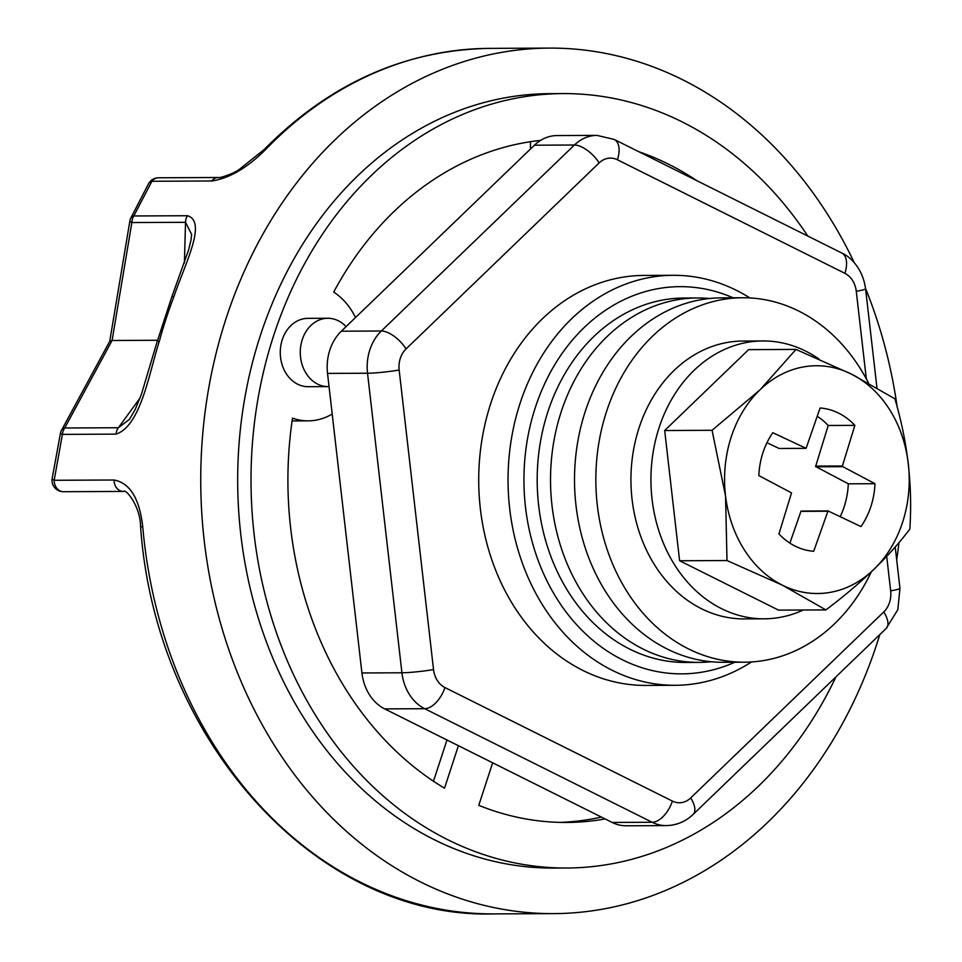 <?xml version="1.0" encoding="UTF-8"?>
<svg xmlns="http://www.w3.org/2000/svg" width="962" height="962" viewBox="0 0 962 962"><rect width="100%" height="100%" fill="white"/><g stroke="black" fill="none" stroke-linecap="round" stroke-linejoin="round"><path stroke-width="1.44" d="M673.292 275.3L643.963 275.433A204.99 166.21 89.7 0 0 490.74 403.463A204.99 166.21 89.7 0 0 645.863 685.425L675.192 685.293A204.99 166.21 -90.3 0 1 520.069 403.331A204.99 166.21 -90.3 0 1 673.292 275.3A204.99 166.21 -90.3 0 1 749.867 297.931M690.68 797.943A22.775 10.546 -133.9 0 1 693.145 814.405C685.497 821.656 676.502 825.384 666.173 825.6A45.551 36.929 -90.3 0 1 652.164 822.269L424.687 708.705L384.692 708.898L612.157 822.45L652.164 822.269A22.775 12.338 -63.5 0 0 672.39 801.093A22.775 18.47 89.7 0 0 690.68 797.943L883.765 611.952A22.775 18.47 89.7 0 0 889.501 602.537A22.775 18.47 89.7 0 0 890.656 590.836L886.711 556.409M384.692 708.898A45.551 36.929 -90.3 0 1 361.928 672.967L401.924 672.787A22.775 1.792 -6.5 0 0 433.537 669.576A22.775 18.47 89.7 0 0 444.925 687.541L672.39 801.093M444.925 687.541A22.775 12.338 -63.5 0 1 424.687 708.705A45.551 36.929 -90.3 0 1 401.924 672.787L367.544 373.232L327.537 373.412L361.928 672.967M327.537 373.412A45.551 36.929 -90.3 0 1 341.342 331.193L381.337 331.012L574.422 145.021A45.551 36.929 -90.3 0 1 596.981 135.389L556.986 135.57A45.551 36.929 -90.3 0 0 534.427 145.202L341.342 331.193M666.173 825.6L626.178 825.781A45.551 36.929 -90.3 0 1 612.157 822.45M871.295 571.861A182.215 147.739 -90.3 0 1 744.408 662.193A182.215 147.739 -90.3 0 1 606.529 411.556A182.215 147.739 -90.3 0 1 742.724 297.751A182.215 147.739 -90.3 0 1 868.53 383.056M744.408 662.193L723.075 662.289A182.215 147.739 -90.3 0 1 585.197 411.664A182.215 147.739 -90.3 0 1 721.392 297.859L742.724 297.751M346.079 326.635A34.163 27.706 89.7 0 0 327.814 318.266L307.804 318.362A34.163 27.706 89.7 0 0 282.275 339.694A34.163 27.706 89.7 0 0 308.129 386.688L328.126 386.604A34.163 27.706 89.7 0 0 329.052 386.58M332.203 414.033A68.326 55.399 89.7 0 1 308.285 420.851A68.326 55.399 89.7 0 1 292.508 418.109A341.654 277.008 89.7 0 0 444.516 788.203L458.405 745.694M835.954 676.839A387.217 313.937 -90.3 0 1 566.702 868.013A387.217 313.937 -90.3 0 1 273.713 335.425A387.217 313.937 -90.3 0 1 563.119 93.591A387.217 313.937 -90.3 0 1 807.815 236.075M696.692 180.591A341.654 277.008 89.7 0 0 638.816 151.707M355.507 317.556A68.326 55.399 89.7 0 0 333.706 292.075A341.654 277.008 89.7 0 1 540.572 140.404M492.664 762.794L478.775 805.314A341.654 277.008 89.7 0 0 566.498 822.45A341.654 277.008 89.7 0 0 605.122 818.939M292.111 420.839A68.326 55.399 89.7 0 0 294.949 420.923L308.285 420.851M433.477 781.228L446.969 739.982M559.824 822.39A341.654 277.008 89.7 0 0 601.382 817.075M327.814 318.266A34.163 27.706 89.7 0 0 302.272 339.61A34.163 27.706 89.7 0 0 328.126 386.604M530.483 149.002L530.423 141.715M751.55 661.94A204.99 166.21 -90.3 0 1 675.192 685.293M733.104 297.799A193.602 156.974 89.7 0 0 535.305 407.575A193.602 156.974 89.7 0 0 568.121 614.646A193.602 156.974 89.7 0 0 734.788 662.241M879.821 634.595A432.768 350.877 -90.3 0 1 877.043 643.337A432.768 350.877 -90.3 0 1 553.583 913.623A432.768 350.877 -90.3 0 1 226.118 318.386A432.768 350.877 -90.3 0 1 549.579 48.1L489.586 48.377A432.768 350.877 89.7 0 0 266.246 148.869C247.787 167.58 229.629 178.283 211.772 180.988A11.388 9.235 -90.3 0 1 218.374 177.501L158.502 177.778A11.388 9.235 89.7 0 0 151.9 181.265A11.388 6.866 -150.6 0 0 148.641 183.574A11.388 6.866 -150.6 0 0 148.641 183.586A11.388 6.866 -150.6 0 0 148.617 183.622M211.772 180.988L151.9 181.265L133.79 215.969A11.388 5.892 -154.5 0 0 130.808 218.061L130.808 218.061A11.388 11.388 0 0 0 129.882 220.947L109.716 341.39M173.93 296.573A11.388 2.862 -159.2 0 0 171.645 297.378L188.636 249.831L190.957 240.175L191.642 234.415L185.51 222.306L131.866 222.547A11.388 9.235 89.7 0 1 133.79 215.969L187.434 215.728C207.588 221.537 184.415 265.055 173.93 296.573A432.768 350.877 89.7 0 0 166.113 318.662A432.768 350.877 89.7 0 0 159.319 341.245C149.086 373.064 140.837 425.901 116.053 434.127L62.41 434.379L54.173 480.278A11.388 2.333 -171.1 0 1 52.152 478.559L52.152 478.559A11.388 2.333 -171.1 0 1 52.152 478.523A11.388 11.388 0 0 0 62.374 491.654A11.388 10.678 -84.8 0 0 62.386 491.654A11.388 10.678 -84.8 0 0 63.083 491.702L62.386 491.654M129.882 220.959A11.388 2.056 -169.9 0 0 131.866 222.547L112.085 340.488L109.8 341.173L61.508 430.303A11.388 6.65 -152.2 0 0 61.508 430.315A11.388 11.388 0 0 0 60.438 433.285M157.54 340.271L112.085 340.488L64.719 427.982A11.388 6.65 -152.2 0 0 61.508 430.303M549.579 48.1A432.768 350.877 -90.3 0 1 854.292 262.746M865.523 288.359A432.768 350.877 -90.3 0 1 897.209 407.142M898.965 542.616A432.768 350.877 -90.3 0 1 896.692 559.836M266.246 148.869A11.388 5.135 -135.9 0 0 264.009 149.675L264.009 149.675A11.388 5.135 -135.9 0 0 263.997 149.699M140.572 526.575C140.512 506.529 125.685 488.263 123.533 491.438L63.083 491.702A11.388 9.235 89.7 0 1 59.957 490.873A11.388 9.235 89.7 0 1 54.173 480.278L114.045 480.002C129.978 483.008 139.55 498.605 142.737 526.791A11.388 0.673 175 0 1 140.572 526.575C155.399 740.487 316.943 919.251 493.578 913.9A432.768 350.877 89.7 0 1 142.737 526.791M566.702 868.013L553.366 868.073A387.217 313.937 -90.3 0 1 260.377 335.485A387.217 313.937 -90.3 0 1 549.795 93.651L563.119 93.591M159.319 341.245A11.388 2.177 -164.6 0 0 157.083 341.907L141.306 394.624L135.185 409.487L129.569 419.228M52.152 478.559L60.438 433.297A11.388 1.13 -168.2 0 0 62.41 434.379A11.388 9.235 89.7 0 1 64.719 427.982L118.362 427.741L129.497 419.324M803.258 610.004A138.937 112.65 -90.3 0 1 764.213 618.819A138.937 112.65 -90.3 0 1 659.078 427.717A138.937 112.65 -90.3 0 1 762.926 340.945A138.937 112.65 -90.3 0 1 819.035 359.079M764.213 618.819L744.215 618.915A138.937 112.65 -90.3 0 1 639.081 427.813A138.937 112.65 -90.3 0 1 742.929 341.041L762.926 340.945M828.017 510.918L860.978 526.563A71.753 58.177 89.7 0 0 870.863 506.577A71.753 58.177 89.7 0 0 874.987 483.706L842.279 466.378L854.869 425.36A71.753 58.177 89.7 0 0 820.093 408.008L806.096 448.316L772.823 432.708A71.753 58.177 89.7 0 0 758.814 475.565L791.522 492.893L778.943 533.91A71.753 58.177 89.7 0 0 813.708 551.262L828.017 510.918L801.033 511.087L789.886 543.109M840.175 516.69A71.753 58.177 89.7 0 0 844.191 506.697A71.753 58.177 89.7 0 0 848.316 483.838L815.608 466.498L828.198 425.481A71.753 58.177 89.7 0 0 817.243 416.281M805.783 448.352L779.124 448.472L766.967 442.712M725.396 494.624A113.889 92.34 -90.3 0 1 759.487 390.307L760.449 389.369A113.889 92.34 -90.3 0 1 851.406 374.086A113.889 92.34 -90.3 0 1 902.548 522.39A113.889 92.34 -90.3 0 1 782.395 585.185A113.889 92.34 -90.3 0 1 725.564 496.115L712.06 430.291L664.682 430.519L748.616 349.639L795.995 349.422L760.449 389.369M827.705 510.954L801.033 511.087M827.452 511.231L800.793 511.351M842.279 466.378L815.608 466.498M842.243 465.993L815.572 466.113M874.987 483.706L848.316 483.838M854.869 425.36L828.198 425.481M842.484 466.666L815.812 466.798M725.564 496.115L726.995 560.533L782.395 585.185L825.901 609.908C861.627 582.984 889.609 556.024 909.848 529.04C912.697 485.702 907.707 442.279 894.9 398.797L851.406 374.086L795.995 349.422M759.487 390.307L712.06 430.291M726.995 560.533L679.617 560.75L664.682 430.519M825.901 609.908L778.523 610.124L679.617 560.75M711.062 661.748A182.215 147.739 -90.3 0 1 699.085 662.397A182.215 147.739 -90.3 0 1 561.207 411.772A182.215 147.739 -90.3 0 1 697.402 297.967A182.215 147.739 -90.3 0 1 709.391 298.509M699.085 662.397L685.75 662.457A182.215 147.739 -90.3 0 1 547.871 411.832A182.215 147.739 -90.3 0 1 684.066 298.028L697.402 297.967M890.656 590.836A22.775 1.792 -6.5 0 0 899.963 588.299L897.823 609.68L886.23 628.414A22.775 10.546 -133.9 0 0 883.765 611.952M866.329 378.896L856.276 291.282A22.775 18.47 89.7 0 0 844.889 273.328L617.424 159.764A22.775 18.47 89.7 0 0 599.146 162.915L406.06 348.917A22.775 18.47 89.7 0 0 399.158 370.021L433.537 669.576M406.06 348.917A22.775 10.546 -133.9 0 0 381.337 331.012A45.551 36.929 -90.3 0 0 367.544 373.232A22.775 1.792 -6.5 0 0 399.158 370.021M856.276 291.282A22.775 1.792 -6.5 0 0 865.572 288.744C862.71 268.35 850.432 256.77 841.738 253.006L614.273 139.454L596.981 135.389M844.889 273.328A22.775 12.338 -63.5 0 0 841.738 253.006M617.424 159.764A22.775 12.338 -63.5 0 0 614.273 139.454M599.146 162.915A22.775 10.546 -133.9 0 0 574.422 145.021L534.427 145.202M218.374 177.501L218.374 177.501A11.388 9.235 -90.3 0 1 218.398 177.501C217.484 178.655 232.082 174.603 239.249 169.444L264.009 149.675C329.305 83.682 404.497 49.916 489.586 48.377M116.053 434.127A11.388 9.235 -90.3 0 1 118.362 427.741L140.043 398.04M123.882 491.462L122.968 491.426A11.388 9.235 89.7 0 1 114.045 480.002M184.391 263.083L185.51 222.306A11.388 9.235 89.7 0 1 187.434 215.728M693.145 814.405L886.23 628.414M899.963 588.299L895.213 546.993M876.947 387.806L865.572 288.744M158.502 177.778A11.388 11.388 0 0 0 148.641 183.586L130.808 218.061M553.583 913.623L493.578 913.9M157.083 341.907L171.645 297.378"/></g></svg>
